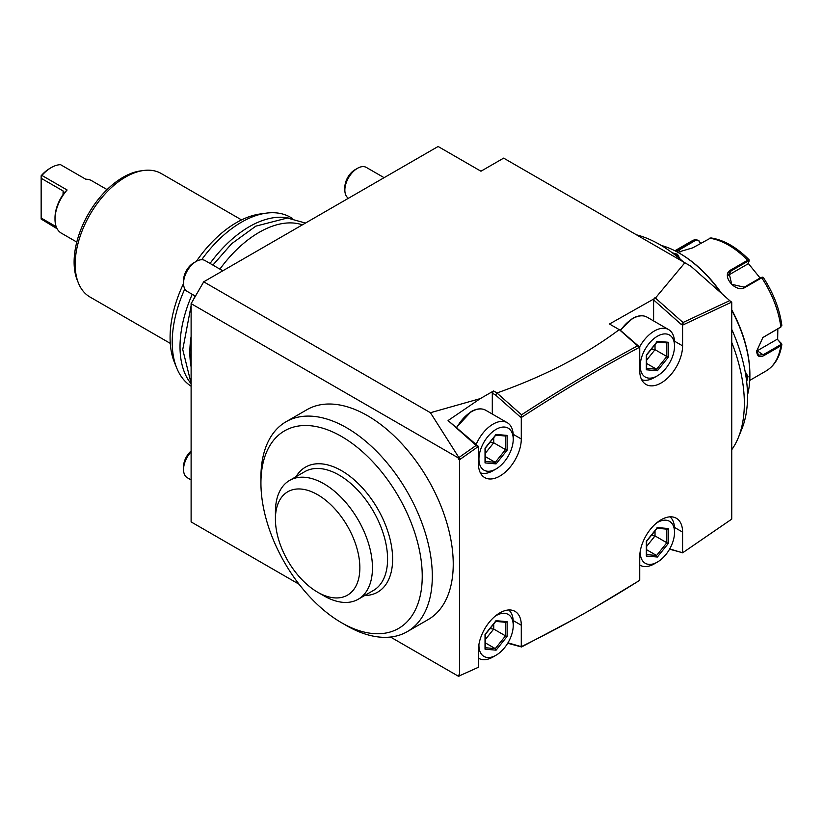 <?xml version="1.0" encoding="UTF-8"?>
<svg xmlns="http://www.w3.org/2000/svg" width="823" height="823" viewBox="0 0 823 823"><rect width="100%" height="100%" fill="white"/><g stroke="black" fill="none" stroke-linecap="round" stroke-linejoin="round"><path stroke-width="1.23" d="M777.848 328.84L777.653 339.59L781.84 344.539L780.821 345.825L764.125 355.464C759.464 357.871 756.985 356.41 756.687 351.082L762.89 337.502L781.14 326.803M781.377 343.273L780.76 342.872L780.317 344.868L763.621 354.507L758.59 355.217L756.687 350.783M762.695 337.667L780.574 327.235L781.377 324.591M763.168 277.67L761.728 277.804L745.021 287.443C735.515 293.585 720.372 274.789 730.917 269.893L747.623 260.253L749.208 260.058L749.115 261.025M710.835 237.919L692.729 247.846L677.751 252.27M675.529 251.087L695.713 239.287L691.094 241.406A74.852 43.218 -120 0 1 695.322 239.462L698.748 240.481L700.455 243.382M763.219 277.341L762.057 277.125M762.16 277.485L760.966 277.526L744.27 287.165L731.729 284.316L729.013 272.825L731.174 270.88L747.87 261.241L749.064 261.189L747.901 263.936L727.974 275.448L731.174 270.88L730.917 269.893M676.444 251.571L696.073 240.059L698.778 240.892M777.653 339.59L780.76 342.872M777.138 339.282L757.191 350.793A10.689 6.173 -60 0 1 756.697 351.061M698.748 240.481L700.63 243.279M748.169 263.309L760.123 278.02M661.219 245.429A99.799 57.62 60 0 1 679.314 253.155L680.065 253.587A98.729 57.003 60 0 1 721.504 293.245M731.74 309.818A98.729 57.003 60 0 1 749.887 374.516L749.887 375.391A99.799 57.62 60 0 1 747.521 394.917M679.314 253.155A99.799 57.62 60 0 1 720.691 292.525M731.74 310.353A99.799 57.62 60 0 1 749.887 375.391M745.154 371.626L747.994 376.481L746.656 381.656M672.268 252.815L677.422 254.245L680.199 259.132M731.74 449.708A130.096 75.109 -120 0 0 738.282 437.733L741.77 429.215A123.923 71.55 -120 0 0 747.531 396.439A123.923 71.55 -120 0 0 731.74 329.365M683.357 261.889A123.923 71.55 -120 0 0 636.457 234.812M652.083 243.834A130.096 75.109 60 0 1 652.608 244.133M731.74 342.389A130.096 75.109 60 0 1 744.342 403.321A130.096 75.109 -120 0 1 738.282 437.733M731.74 410.605L731.74 302.092L682.586 325.116L682.586 345.845A30.297 17.489 -60 0 1 669.366 376.337A30.297 17.489 -60 0 1 646.014 384.454A30.297 17.489 -60 0 1 639.738 370.587L639.738 347.152L638.483 347.82C599.813 368.581 561.163 391.542 522.543 416.705L521.288 417.528L521.288 438.978A30.297 17.489 -60 0 1 508.058 469.46A30.297 17.489 -60 0 1 484.716 477.577A30.297 17.489 -60 0 1 478.441 463.709L478.441 446.416L459.532 459.748L459.532 675.765L478.441 667.268L478.441 649.975A30.297 17.489 -60 0 1 491.66 619.482A30.297 17.489 -60 0 1 515.013 611.366A30.297 17.489 -60 0 1 521.288 625.233L521.288 646.683L522.533 646.065C561.152 627.085 599.802 605.419 638.483 581.069L639.738 580.277L639.738 556.842A30.297 17.489 -60 0 1 652.968 526.35A30.297 17.489 -60 0 1 676.311 518.233A30.297 17.489 -60 0 1 682.586 532.1L682.586 552.84L731.74 519.107L731.74 410.605M299.099 584.258L191.111 521.916L191.111 303.646L203.713 281.816L438.114 146.494L480.961 171.225L503.645 158.129L690.878 266.23L730.474 301.29L730.474 302.658L730.474 301.372L731.74 302.092M690.878 266.23L730.474 301.29M460.798 675.21L477.175 667.844M458.884 676.506L458.277 675.035L459.532 675.765M458.277 457.886L458.884 457.557L460.798 458.843L458.277 459.018L458.277 457.886L191.111 303.646M458.277 459.018L459.532 459.748M458.277 676.167L390.514 637.043M341.576 622.754L346.617 625.665A121.187 69.965 -120 0 0 407.21 631.673L428.135 619.596A121.187 69.965 -120 0 0 428.135 479.655A121.187 69.965 -120 0 0 306.948 409.689L286.023 421.767A121.187 69.965 -120 0 0 260.932 477.247L260.932 483.07A114.058 65.85 -120 0 0 341.576 622.754A114.058 65.85 -120 0 0 398.61 628.412A114.058 65.85 -120 0 0 398.61 496.701A114.058 65.85 -120 0 0 284.552 430.851A114.058 65.85 -120 0 0 260.932 483.07M203.713 281.816L430.429 412.714L458.884 457.557L476.116 445.428L477.175 446.169L477.175 447.29L477.175 446.169M507.966 642.814L521.288 646.683M521.309 646.662L522.533 646.065M520.023 646.045L521.01 646.518M638.483 581.069L595.276 607.158M507.709 643.247L521.535 646.96L574.423 618.958M669.727 548.89L682.586 552.84M682.895 552.634L683.851 551.996M682.73 552.737L730.474 519.992M639.738 347.152L620.326 330.27L609.493 324.015L655.427 298.049L684.859 262.753M619.235 329.642C585.266 355.083 544.528 376.193 497.02 392.952L495.58 395.03L492.298 393.137L493.563 390.956L497.02 392.952M476.116 445.428L448.072 420.553L480.303 398.61L493.563 390.956M480.303 398.61L430.429 412.714M681.567 324.396L683.851 324.499L683.008 323.82L680.981 324.19L682.586 325.116M729.682 300.642L683.008 322.503L683.008 323.82M680.981 324.19L653.606 299.911L654.82 297.854M653.606 320.919L653.606 299.911M683.008 322.503L655.427 298.049M638.494 346.401L638.483 347.82L638.494 346.401M520.023 416.798L522.543 416.705L521.535 415.975L520.023 416.705L521.288 417.528M619.431 329.756L637.588 345.855C598.877 366.636 560.196 389.618 521.535 414.813L521.535 415.975M637.588 345.855L638.483 346.545M492.298 414.051L492.298 393.137M520.023 416.705L495.58 395.03M448.072 420.553L478.441 446.416M521.535 414.813L497.215 393.24M669.552 549.208L682.154 552.583M191.111 366.863A98.019 56.592 -60 0 1 189.856 352.398A98.019 56.592 -60 0 1 191.111 336.473M219.885 269.121A98.019 56.592 -60 0 1 302.38 224.854M288.575 218.074A98.019 56.592 120 0 0 210.05 263.442M192.232 294.315A98.019 56.592 120 0 0 180.021 346.72A98.019 56.592 120 0 0 191.111 383.744M292.7 218.558L290.529 217.303A98.019 56.592 120 0 0 266.251 213.147A98.019 56.592 120 0 0 201.666 259.729M184.815 288.904A98.019 56.592 120 0 0 172.213 342.214A98.019 56.592 120 0 0 176.77 368.128A98.019 56.592 120 0 0 191.111 386.224M266.251 213.147L260.171 213.98A93.904 54.215 120 0 0 196.378 261.313M183.55 283.534A93.904 54.215 120 0 0 170.083 337.615A93.904 54.215 120 0 0 174.455 362.449L176.77 368.128M241.561 219.906L161.226 173.519A71.292 41.16 120 0 0 143.572 170.495A71.292 41.16 120 0 0 75.171 264.358A71.292 41.16 120 0 0 78.494 283.215A71.292 41.16 120 0 0 89.944 296.99L170.279 343.376M143.572 170.495L140.527 170.917A69.225 39.967 120 0 0 74.111 262.064A69.225 39.967 120 0 0 77.331 280.376L78.494 283.215M76.786 242.075L61.283 233.115A30.297 17.489 -60 0 1 55.007 219.247A30.297 17.489 -60 0 1 67.105 189.99L41.901 175.443A30.297 17.489 -60 0 1 51.232 167.594L51.232 167.594A30.297 17.489 -60 0 1 60.552 164.672L85.757 179.229A30.297 17.489 -60 0 1 91.579 180.649L107.083 189.599M57.147 228.784L41.15 219.041L41.15 218.023L56.211 226.716M41.901 175.443L41.15 175.762A28.517 16.46 -60 0 1 49.966 168.324L51.232 167.594M67.105 189.99L63.916 193.024M63.073 190.936L63.865 192.942L63.073 194.516L63.073 190.936L41.15 178.282L41.15 176.091M55.007 219.247L55.007 217.797A28.517 16.46 -60 0 1 63.073 194.516M41.15 218.023L41.15 178.282M428.135 619.596L407.21 631.673A121.187 69.965 -120 0 0 407.21 491.732A121.187 69.965 -120 0 0 286.023 421.767L306.948 409.689M296.074 476.671A72.177 41.675 60 0 1 353.458 479.171A72.177 41.675 60 0 1 392.622 559.095A72.177 41.675 60 0 1 364.682 595.523M289.634 480.395L304.757 471.661A68.618 39.617 -120 0 1 357.624 490.045A68.618 39.617 -120 0 1 387.582 559.095A68.618 39.617 60 0 1 373.364 590.503L358.242 599.237A68.618 39.617 -120 0 0 372.459 567.829A68.618 39.617 -120 0 0 342.502 498.779A68.618 39.617 -120 0 0 289.634 480.395A68.618 39.617 -120 0 0 275.438 510.517A68.618 39.617 -120 0 0 275.417 511.803A68.618 39.617 -120 0 0 275.417 511.844L275.417 511.803M317.637 592.2A59.698 34.473 -120 0 0 359.857 567.829A59.698 34.473 -120 0 0 317.637 494.705A59.698 34.473 -120 0 0 275.417 519.076A59.698 34.473 -120 0 0 317.637 592.2L323.933 595.842A68.618 39.617 -120 0 0 358.242 599.237M275.417 519.076L275.417 511.875M745.319 372.531L746.986 376.481L746.41 379.65M673.883 254.029L676.918 255.12L679.5 258.535M384.104 177.675L366.369 167.439A17.818 10.288 120 0 0 357.46 168.324L354.939 169.775L357.46 168.324A17.818 10.288 -60 0 0 344.858 190.144A17.818 10.288 -60 0 0 348.458 198.25M654.357 377.572L657.382 375.823L654.357 377.572A28.517 16.46 -60 0 1 641.652 379.701M639.553 347.028A28.517 16.46 -60 0 1 654.357 331A28.517 16.46 120 0 1 668.615 329.591A28.517 16.46 120 0 1 674.521 342.646L674.521 346.133A24.237 13.991 120 0 0 657.382 336.237A24.237 13.991 -60 0 0 640.243 365.926A24.237 13.991 -60 0 0 657.382 375.823A24.237 13.991 120 0 0 674.521 346.133M657.382 341.298L646.333 355.042L646.333 369.784L657.382 370.772L668.441 357.017L668.441 342.286L657.382 341.298L656.579 341.905M668.441 342.286L667.155 342.924L657.083 342.018M668.441 357.017L666.825 356.482L666.825 342.893M657.382 370.772L656.579 369.229L666.825 356.482L655.026 349.672L655.026 344.58M646.333 369.784L646.333 368.313M646.662 360.073L655.026 349.672L651.271 349.25M646.662 363.509L656.579 369.229L646.662 368.344M344.858 190.144L344.858 187.233A14.258 8.23 -60 0 1 354.939 169.775M654.357 563.827L657.382 562.078L654.357 563.827A28.517 16.46 -60 0 1 640.099 565.236A28.517 16.46 -60 0 1 639.738 565.02L640.099 565.236M640.273 551.06A24.237 13.991 -60 0 0 657.382 562.078A24.237 13.991 120 0 0 674.521 532.399L674.521 528.901A28.517 16.46 120 0 0 670.015 516.834M674.521 532.399A24.237 13.991 120 0 0 657.382 522.502A24.237 13.991 -60 0 0 656.425 523.089M657.382 527.553L646.333 541.308L646.333 556.039L657.382 557.027L668.441 543.283L668.441 528.541L657.382 527.553L656.579 528.16M668.441 528.541L667.155 529.179L657.083 528.284M668.441 543.283L666.825 542.738L666.825 529.148M657.382 557.027L656.579 555.484L666.825 542.738L655.026 535.927L655.026 530.835M646.333 556.039L646.333 554.568M646.662 546.328L655.026 535.927L651.271 535.506M646.662 549.764L656.579 555.484L646.662 554.599M222.796 270.798L205.061 260.562A17.818 10.288 120 0 0 196.152 261.447L193.631 262.907L196.152 261.447A17.818 10.288 -60 0 0 183.55 283.277A17.818 10.288 -60 0 0 187.243 291.435L195.432 296.167M493.059 470.694L496.084 468.945L493.059 470.694A28.517 16.46 -60 0 1 480.354 472.824M476.013 444.811A28.517 16.46 -60 0 1 493.059 424.133A28.517 16.46 120 0 1 507.307 422.724A28.517 16.46 120 0 1 513.223 435.768L513.223 439.266A24.237 13.991 120 0 0 496.084 429.369A24.237 13.991 -60 0 0 478.945 459.059A24.237 13.991 -60 0 0 496.084 468.945A24.237 13.991 120 0 0 513.223 439.266M496.084 434.421L485.025 448.175L485.025 462.907L496.084 463.894L507.133 450.15L507.133 435.408L496.084 434.421L495.271 435.038M507.133 435.408L505.847 436.046L495.775 435.151M507.133 450.15L505.517 449.605L505.517 436.015M496.084 463.894L495.271 462.351L505.517 449.605L493.728 442.795L493.728 437.702M485.025 462.907L485.025 448.175M485.364 453.206L493.728 442.795L489.973 442.373M485.364 456.631L495.271 462.351L485.364 461.466M183.55 283.277L183.55 280.365A14.258 8.23 -60 0 1 193.631 262.907M191.111 479.922L187.243 477.69A17.818 10.288 -60 0 1 183.55 469.532A17.818 10.288 -60 0 1 191.111 451.827M493.059 656.96L496.084 655.211L493.059 656.96A28.517 16.46 -60 0 1 478.801 658.369A28.517 16.46 -60 0 1 478.441 658.153L478.801 658.369M478.965 644.193A24.237 13.991 -60 0 0 496.084 655.211A24.237 13.991 120 0 0 513.223 625.521L513.223 622.034A28.517 16.46 120 0 0 508.717 609.966M513.223 625.521A24.237 13.991 120 0 0 496.084 615.625A24.237 13.991 -60 0 0 495.117 616.211M496.084 620.686L485.025 634.43L485.025 649.172L496.084 650.16L507.133 636.405L507.133 621.674L496.084 620.686L495.271 621.293M507.133 621.674L505.847 622.311L495.775 621.406M507.133 636.405L505.517 635.87L505.517 622.281M496.084 650.16L495.271 648.617L505.517 635.87L493.728 629.06L493.728 623.968M485.025 649.172L485.025 634.43M485.364 639.461L493.728 629.06L489.973 628.638M485.364 642.897L495.271 648.617L485.364 647.732M183.55 469.532L183.55 466.62A14.258 8.23 -60 0 1 191.111 450.983M749.743 380.411L765.946 371.05A74.852 43.218 -120 0 0 780.821 345.825L780.317 344.868M764.125 355.464L757.191 350.793M780.317 327.41L780.821 327.019A74.852 43.218 -120 0 0 761.728 277.804L760.966 277.526M747.87 261.241L747.623 260.253A74.852 43.218 -120 0 0 709.426 238.207M745.021 287.443L744.27 287.165M678.625 249.102L680.24 251.92M695.322 239.462L696.073 240.059M513.171 620.552L521.288 625.233M674.479 527.42L682.586 532.1M674.479 341.164L682.586 345.845M513.171 434.297L521.288 438.978M747.994 376.481L746.986 376.481M677.422 254.245L676.918 255.12M620.244 330.218L632.362 318.522C637.979 315.353 642.876 314.9 647.063 317.153A28.517 16.46 120 0 0 632.815 318.563A28.517 16.46 -60 0 0 620.542 330.455M456.426 427.435L471.065 411.644C476.671 408.486 481.568 408.023 485.765 410.276A28.517 16.46 120 0 0 471.507 411.685A28.517 16.46 -60 0 0 456.714 427.693M781.84 344.59C779.967 356.925 774.68 365.741 765.946 371.05M674.891 250.758L691.094 241.406M781.14 326.813L780.564 327.245M763.25 277.392C773.394 292.967 779.597 308.975 781.84 325.394M710.887 237.919C723.901 239.905 736.636 247.198 749.105 259.801M305.487 223.064L287.381 218.013L255.84 226.14L231.674 243.701L212.89 265.088M195.072 295.951L193.662 299.243M191.111 305.724L182.747 349.559L191.111 383.302M647.063 317.153L668.615 329.591M646.662 368.93L646.662 354.98M646.652 355.001L657.227 341.843M646.662 555.196L646.662 541.236M646.652 541.256L657.227 528.099M485.765 410.276L507.307 422.724M485.364 462.063L485.364 448.113L495.919 434.966M485.364 648.318L485.364 634.368L495.919 621.231"/></g></svg>
